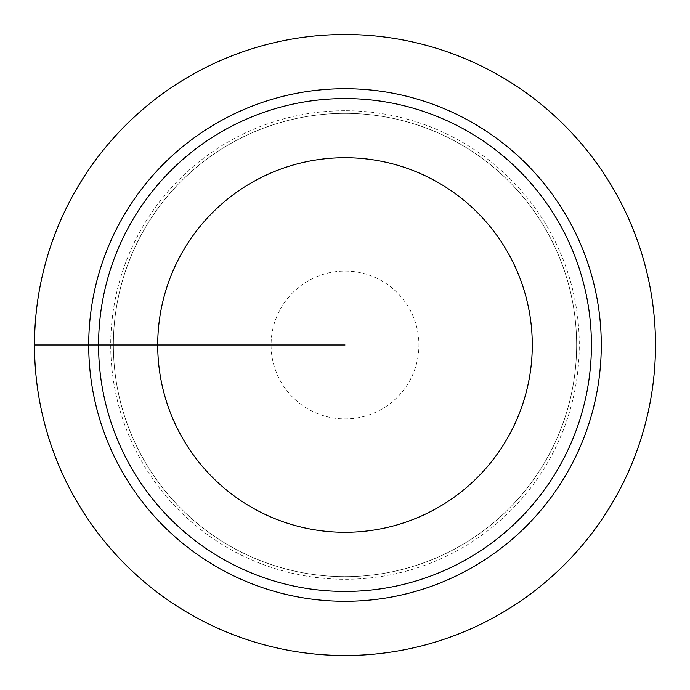<?xml version="1.0" encoding="UTF-8"?>
<svg xmlns="http://www.w3.org/2000/svg" width="690" height="690" viewBox="0 0 690 690"><rect width="100%" height="100%" fill="white"/><g stroke="black" fill="none" stroke-linecap="round" stroke-linejoin="round"><path stroke-width="0.52" stroke-dasharray="3.45 2.59" d="M345 98.575A246.425 246.425 0 0 1 591.425 345A246.425 246.425 0 0 1 345 591.425A246.425 246.425 0 0 1 98.575 345A246.425 246.425 0 0 1 345 98.575M345 113.358A231.642 231.642 0 0 1 576.642 345A231.642 231.642 0 0 1 345 576.642A231.642 231.642 0 0 1 113.358 345A231.642 231.642 0 0 1 345 113.358A231.642 231.642 0 0 1 576.642 345A231.642 231.642 0 0 1 345 576.642A231.642 231.642 0 0 1 113.358 345A231.642 231.642 0 0 1 345 113.358A231.642 231.642 0 0 0 113.358 345A231.642 231.642 0 0 0 345 576.642A231.642 231.642 0 0 0 576.642 345A231.642 231.642 0 0 0 345 113.358M345 34.5A310.5 310.5 0 0 0 34.5 345A310.5 310.5 0 0 0 345 655.5A310.5 310.5 0 0 0 655.5 345A310.5 310.5 0 0 0 345 34.5M345 271.075A73.925 73.925 0 0 1 418.925 345A73.925 73.925 0 0 1 345 418.925A73.925 73.925 0 0 1 271.075 345A73.925 73.925 0 0 1 345 271.075M98.575 345L113.358 345L98.575 345M591.425 345L576.642 345L591.425 345M345 345L34.5 345M345 110.719A234.281 234.281 0 0 0 110.719 345A234.281 234.281 0 0 0 345 579.281A234.281 234.281 0 0 0 579.281 345A234.281 234.281 0 0 0 345 110.719"/><path stroke-width="1.03" d="M345 157.717A187.283 187.283 0 0 0 157.717 345A187.283 187.283 0 0 0 345 532.283A187.283 187.283 0 0 0 532.283 345A187.283 187.283 0 0 0 345 157.717M345 98.575A246.425 246.425 0 0 0 98.575 345A246.425 246.425 0 0 0 345 591.425A246.425 246.425 0 0 0 591.425 345A246.425 246.425 0 0 0 345 98.575M345 655.5A310.5 310.5 0 0 1 34.5 345A310.5 310.5 0 0 1 345 34.5A310.5 310.5 0 0 1 655.5 345A310.5 310.5 0 0 1 345 655.5M34.5 345L345 345M345 88.717A256.283 256.283 0 0 1 601.283 345A256.283 256.283 0 0 1 345 601.283A256.283 256.283 0 0 1 88.717 345A256.283 256.283 0 0 1 345 88.717"/></g></svg>
